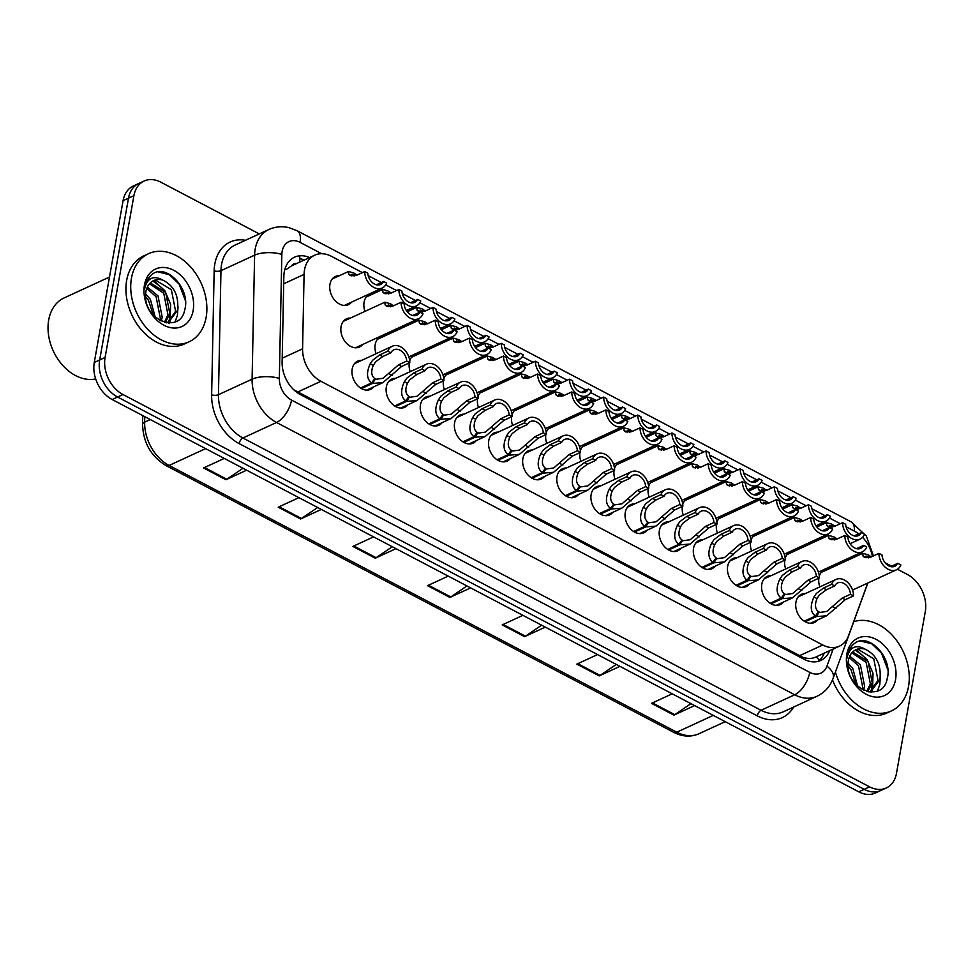 <?xml version="1.0" encoding="UTF-8"?>
<svg xmlns="http://www.w3.org/2000/svg" width="974" height="974" viewBox="0 0 974 974"><rect width="100%" height="100%" fill="white"/><g stroke="black" fill="none" stroke-linecap="round" stroke-linejoin="round"><path stroke-width="1.46" d="M612.756 512.361A15.523 11.347 -114.8 0 1 609.578 514.893A15.523 11.347 -114.8 0 1 596.161 510.729A15.523 11.347 -114.8 0 1 591.133 494.524A15.523 11.347 -114.8 0 1 596.575 486.708A15.523 11.347 -114.8 0 1 600.568 485.941M681.021 548.24A15.523 11.347 -114.8 0 1 677.843 550.773A15.523 11.347 -114.8 0 1 664.438 546.597A15.523 11.347 -114.8 0 1 659.398 530.404A15.523 11.347 -114.8 0 1 664.852 522.588A15.523 11.347 -114.8 0 1 668.846 521.808M715.159 566.174A15.523 11.347 -114.8 0 1 711.982 568.706A15.523 11.347 -114.8 0 1 698.565 564.53A15.523 11.347 -114.8 0 1 693.537 548.338A15.523 11.347 -114.8 0 1 698.979 540.521A15.523 11.347 -114.8 0 1 702.972 539.742M749.298 584.108A15.523 11.347 -114.8 0 1 746.108 586.64A15.523 11.347 -114.8 0 1 732.704 582.464A15.523 11.347 -114.8 0 1 727.675 566.271A15.523 11.347 -114.8 0 1 733.118 558.455A15.523 11.347 -114.8 0 1 737.111 557.688M783.425 602.042A15.523 11.347 -114.8 0 1 780.247 604.574A15.523 11.347 -114.8 0 1 766.83 600.41A15.523 11.347 -114.8 0 1 761.802 584.205A15.523 11.347 -114.8 0 1 767.256 576.389A15.523 11.347 -114.8 0 1 771.238 575.622M646.894 530.294A15.523 11.347 -114.8 0 1 643.704 532.839A15.523 11.347 -114.8 0 1 630.3 528.663A15.523 11.347 -114.8 0 1 625.271 512.458A15.523 11.347 -114.8 0 1 630.714 504.654A15.523 11.347 -114.8 0 1 634.707 503.875M578.617 494.427A15.523 11.347 -114.8 0 1 575.439 496.959A15.523 11.347 -114.8 0 1 562.035 492.783A15.523 11.347 -114.8 0 1 556.994 476.59A15.523 11.347 -114.8 0 1 562.448 468.774A15.523 11.347 -114.8 0 1 566.442 468.007M544.49 476.493A15.523 11.347 -114.8 0 1 541.313 479.025A15.523 11.347 -114.8 0 1 527.896 474.849A15.523 11.347 -114.8 0 1 522.868 458.657A15.523 11.347 -114.8 0 1 528.31 450.84A15.523 11.347 -114.8 0 1 532.303 450.061M510.352 458.559A15.523 11.347 -114.8 0 1 507.174 461.092A15.523 11.347 -114.8 0 1 493.757 456.916A15.523 11.347 -114.8 0 1 488.729 440.723A15.523 11.347 -114.8 0 1 494.171 432.906A15.523 11.347 -114.8 0 1 498.164 432.127M476.213 440.613A15.523 11.347 -114.8 0 1 473.035 443.158A15.523 11.347 -114.8 0 1 459.631 438.982A15.523 11.347 -114.8 0 1 454.59 422.777A15.523 11.347 -114.8 0 1 460.045 414.961A15.523 11.347 -114.8 0 1 464.038 414.193M442.086 422.679A15.523 11.347 -114.8 0 1 438.909 425.212A15.523 11.347 -114.8 0 1 425.492 421.048A15.523 11.347 -114.8 0 1 420.464 404.843A15.523 11.347 -114.8 0 1 425.906 397.027A15.523 11.347 -114.8 0 1 429.899 396.26M407.948 404.746A15.523 11.347 -114.8 0 1 404.77 407.278A15.523 11.347 -114.8 0 1 391.353 403.102A15.523 11.347 -114.8 0 1 386.325 386.909A15.523 11.347 -114.8 0 1 391.767 379.093A15.523 11.347 -114.8 0 1 395.761 378.326M373.821 386.812A15.523 11.347 -114.8 0 1 370.631 389.344A15.523 11.347 -114.8 0 1 357.227 385.168A15.523 11.347 -114.8 0 1 352.186 368.976A15.523 11.347 -114.8 0 1 357.641 361.159A15.523 11.347 -114.8 0 1 361.634 360.38M817.563 619.975A15.523 11.347 -114.8 0 1 814.386 622.52A15.523 11.347 -114.8 0 1 800.969 618.344A15.523 11.347 -114.8 0 1 795.941 602.151A15.523 11.347 -114.8 0 1 801.383 594.335A15.523 11.347 -114.8 0 1 805.376 593.556M580.894 461.335A15.523 11.347 -114.8 0 1 579.944 452.618M683.285 515.149A15.523 11.347 -114.8 0 1 682.348 506.419M717.424 533.082A15.523 11.347 -114.8 0 1 716.474 524.353M751.563 551.016A15.523 11.347 -114.8 0 1 750.613 542.299M649.159 497.215A15.523 11.347 -114.8 0 1 648.209 488.485M615.02 479.269A15.523 11.347 -114.8 0 1 614.07 470.552M785.689 568.962A15.523 11.347 -114.8 0 1 784.752 560.233M546.755 443.401A15.523 11.347 -114.8 0 1 545.805 434.672M512.616 425.468A15.523 11.347 -114.8 0 1 511.667 416.738M478.49 407.534A15.523 11.347 -114.8 0 1 477.54 398.804M444.351 389.588A15.523 11.347 -114.8 0 1 443.401 380.871M410.212 371.654A15.523 11.347 -114.8 0 1 409.263 362.937M376.086 353.72A15.523 11.347 -114.8 0 1 375.197 344.565A15.523 11.347 -114.8 0 1 380.651 336.748A15.523 11.347 -114.8 0 1 384.645 335.981M362.693 344.467A15.523 11.347 -114.8 0 1 359.516 347A15.523 11.347 -114.8 0 1 346.099 342.836A15.523 11.347 -114.8 0 1 341.07 326.631A15.523 11.347 -114.8 0 1 346.513 318.815A15.523 11.347 -114.8 0 1 350.506 318.048M819.828 586.896A15.523 11.347 -114.8 0 1 818.878 578.166M569.766 419.003A15.523 11.347 -114.8 0 1 569.327 417.566M603.904 436.936A15.523 11.347 -114.8 0 1 603.454 435.512M672.17 472.804A15.523 11.347 -114.8 0 1 671.731 471.379M706.308 490.75A15.523 11.347 -114.8 0 1 705.858 489.313M740.435 508.684A15.523 11.347 -114.8 0 1 739.996 507.247M774.574 526.617A15.523 11.347 -114.8 0 1 774.123 525.193M638.031 454.87A15.523 11.347 -114.8 0 1 637.593 453.446M535.627 401.057A15.523 11.347 -114.8 0 1 535.189 399.632M501.5 383.123A15.523 11.347 -114.8 0 1 501.05 381.698M467.362 365.189A15.523 11.347 -114.8 0 1 466.923 363.765M433.223 347.255A15.523 11.347 -114.8 0 1 432.785 345.819M399.097 329.322A15.523 11.347 -114.8 0 1 398.646 327.885M364.958 311.376A15.523 11.347 -114.8 0 1 364.081 302.232A15.523 11.347 -114.8 0 1 369.523 294.416A15.523 11.347 -114.8 0 1 373.517 293.637M351.565 302.135A15.523 11.347 -114.8 0 1 348.388 304.667A15.523 11.347 -114.8 0 1 334.983 300.491A15.523 11.347 -114.8 0 1 329.942 284.298A15.523 11.347 -114.8 0 1 335.397 276.482A15.523 11.347 -114.8 0 1 339.39 275.703M808.7 544.551A15.523 11.347 -114.8 0 1 808.262 543.127M296.607 263.54A9.703 7.098 65.2 0 0 291.482 265.902L286.405 269.396A29.098 10.982 1.2 0 0 284.944 269.08M293.831 389.831A29.098 14.367 -62.3 0 0 293.831 389.819L803.075 657.413C808.189 658.935 812.596 658.728 816.297 656.805M291.482 265.902L314.748 255.176A29.098 21.282 65.2 0 0 304.083 274.4L302.585 348.814A29.098 21.282 65.2 0 0 320.921 381.297L822.774 644.995A29.098 21.282 65.2 0 0 839.466 646.139A29.098 21.282 65.2 0 0 848.549 635.693L867.724 583.061M872.424 556.373A29.098 21.282 65.2 0 0 862.587 537.307M858.727 533.837A29.098 21.282 65.2 0 0 854.77 531.317L846.065 526.739M362.425 272.61L331.428 256.32A29.098 21.282 65.2 0 0 314.748 255.176M840.306 523.72L829.495 518.034M825.039 515.696L811.926 508.805M806.18 505.786L795.356 500.1M790.912 497.763L777.788 490.872M772.041 487.84L761.218 482.167M756.774 479.829L743.661 472.938M737.902 469.906L727.091 464.221M722.635 461.883L709.522 454.992M703.776 451.973L692.952 446.287M688.508 443.949L675.396 437.058M669.637 434.039L658.814 428.353M654.37 426.015L641.257 419.124M635.498 416.105L624.687 410.419M620.243 408.082L607.119 401.191M601.372 398.159L590.548 392.473M586.105 390.148L572.992 383.245M567.233 380.225L556.422 374.54M551.966 372.202L538.853 365.311M533.095 362.291L522.283 356.606M517.839 354.268L504.715 347.377M498.968 344.358L488.144 338.672M483.701 336.334L470.588 329.443M464.829 326.424L454.018 320.738M449.562 318.401L436.449 311.51M430.691 308.478L419.879 302.792M415.435 300.455L402.311 293.564M396.564 290.544L385.741 284.858M381.297 282.521L368.184 275.63M580.37 450.645A15.523 11.347 -114.8 0 1 585.459 444.375A15.523 11.347 -114.8 0 1 589.453 443.596M614.509 468.579A15.523 11.347 -114.8 0 1 619.586 462.309A15.523 11.347 -114.8 0 1 623.579 461.53M682.774 504.447A15.523 11.347 -114.8 0 1 687.863 498.177A15.523 11.347 -114.8 0 1 691.857 497.41M716.913 522.381A15.523 11.347 -114.8 0 1 721.99 516.123A15.523 11.347 -114.8 0 1 725.983 515.343M751.051 540.327A15.523 11.347 -114.8 0 1 756.128 534.056A15.523 11.347 -114.8 0 1 760.122 533.277M785.178 558.26A15.523 11.347 -114.8 0 1 790.267 551.99A15.523 11.347 -114.8 0 1 794.26 551.223M648.647 486.513A15.523 11.347 -114.8 0 1 653.724 480.243A15.523 11.347 -114.8 0 1 657.718 479.476M546.244 432.7A15.523 11.347 -114.8 0 1 551.321 426.442A15.523 11.347 -114.8 0 1 555.314 425.662M512.105 414.766A15.523 11.347 -114.8 0 1 517.182 408.496A15.523 11.347 -114.8 0 1 521.175 407.729M477.978 396.832A15.523 11.347 -114.8 0 1 483.055 390.562A15.523 11.347 -114.8 0 1 487.049 389.795M443.84 378.898A15.523 11.347 -114.8 0 1 448.917 372.628A15.523 11.347 -114.8 0 1 452.91 371.849M409.701 360.952A15.523 11.347 -114.8 0 1 414.778 354.694A15.523 11.347 -114.8 0 1 418.771 353.915M819.317 576.194A15.523 11.347 -114.8 0 1 824.394 569.924A15.523 11.347 -114.8 0 1 828.387 569.157M897.456 569.254L907.403 574.477A29.098 21.282 -114.8 0 1 925.3 611.526L896.482 773.332A29.098 21.282 -114.8 0 1 886.267 787.99A29.098 21.282 -114.8 0 1 869.575 786.846L122.98 394.531A29.098 21.282 -114.8 0 1 105.082 357.482L133.913 195.689L128.495 198.172A29.098 21.282 -114.8 0 1 138.71 183.526A29.098 21.282 -114.8 0 0 128.495 198.172L99.677 359.978L128.495 198.172L123.089 200.668A29.098 21.282 -114.8 0 1 133.304 186.01L144.115 181.03A29.098 21.282 -114.8 0 1 160.807 182.175L259.291 233.918M122.98 394.531L117.574 397.027A29.098 21.282 -114.8 0 1 99.677 359.978A29.098 21.282 -114.8 0 0 117.574 397.027L864.169 789.33L117.574 397.027L112.168 399.523A29.098 21.282 -114.8 0 1 94.271 362.474L123.089 200.668M886.267 787.99L880.861 790.474A29.098 21.282 -114.8 0 1 864.169 789.33A29.098 21.282 -114.8 0 0 880.861 790.474L875.456 792.97A29.098 21.282 -114.8 0 1 858.764 791.825L112.168 399.523M321.323 509.414L300.613 518.972L278.211 507.198L298.921 497.653M246.653 470.186L225.944 479.744L203.554 467.97L224.263 458.425M545.294 627.11L524.584 636.667L502.194 624.894L522.904 615.349M619.951 666.338L599.254 675.895L576.851 664.122L597.561 654.577M694.62 705.578L673.911 715.123L651.509 703.35L672.218 693.805M395.98 548.654L375.27 558.199L352.868 546.426L373.578 536.881M470.637 587.882L449.927 597.427L427.525 585.666L448.235 576.109M466.972 585.958L450.779 596.94A7.755 3.835 117.7 0 1 449.927 597.427M392.315 546.731L376.122 557.712A7.755 3.835 117.7 0 1 375.27 558.199M690.956 703.654L674.763 714.636A7.755 3.835 117.7 0 1 673.911 715.123M616.286 664.414L600.106 675.408A7.755 3.835 117.7 0 1 599.254 675.895M541.629 625.186L525.436 636.18A7.755 3.835 117.7 0 1 524.584 636.667M242.989 468.263L226.796 479.257A7.755 3.835 117.7 0 1 225.944 479.744M317.658 507.491L301.465 518.485A7.755 3.835 117.7 0 1 300.613 518.972M885.025 562.716L891.575 566.162M133.913 195.689A29.098 21.282 -114.8 0 1 144.115 181.03M309.574 257.562A29.098 21.282 65.2 0 0 294.501 257.197A29.098 21.282 65.2 0 0 283.848 276.421L282.119 362.145A29.098 21.282 65.2 0 0 300.455 394.628L804.134 659.288A29.098 21.282 65.2 0 0 820.826 660.433A29.098 21.282 65.2 0 0 829.653 650.669M299.822 258.646A29.098 21.282 -114.8 0 1 304.168 260.058M824.248 653.152A29.098 21.282 -114.8 0 1 818.002 661.419M854.271 535.895L861.454 532.583L864.535 534.19A14.549 10.641 65.2 0 1 860.103 539.109A14.549 10.641 65.2 0 1 848.512 536.187A14.549 10.641 65.2 0 1 842.595 522.661L834.353 526.471L828.107 526.666M835.229 526.057L832.32 524.779M833.671 526.41L829.738 525.339L829.775 527.044L826.707 525.436L826.366 522.612L831.747 524.085L833.671 526.41L831.979 527.202M861.454 532.583A10.665 7.804 -114.8 0 1 858.484 535.578A10.665 7.804 -114.8 0 1 845.663 524.28L842.595 522.661M832.721 524.596L834.194 526.532M828.229 526.727L826.707 525.436M890.613 566.6L897.809 563.289L900.889 564.896A14.549 10.641 65.2 0 1 896.457 569.814A14.549 10.641 65.2 0 1 884.867 566.892A14.549 10.641 65.2 0 1 878.938 553.366L870.707 557.177L864.449 557.372M871.572 556.763L868.674 555.484M870.026 557.116L866.081 556.044L866.13 557.749L863.061 556.142L862.721 553.317L868.102 554.79L870.026 557.116L868.333 557.907M897.809 563.289A10.665 7.804 -114.8 0 1 894.838 566.284A10.665 7.804 -114.8 0 1 882.018 554.985L878.938 553.366M869.076 555.302L870.549 557.238M864.583 557.432L863.061 556.142M804.281 621.193L815.36 616.079C810.429 612.22 809.966 605.84 813.972 596.965L816.346 593.47L823.371 588.126L831.601 584.327A14.549 10.641 65.2 0 1 836.033 579.42A14.549 10.641 65.2 0 1 847.624 582.33A14.549 10.641 65.2 0 1 853.553 595.857L845.31 599.655L826.67 615.787L816.334 616.603L805.181 621.741M817.746 612.731L826.78 611.453L842.23 598.048L850.472 594.237A10.665 7.804 -114.8 0 0 837.652 582.939A10.665 7.804 -114.8 0 0 834.681 585.946L826.439 589.745L819.329 595.041L817.028 598.572C814.568 604.696 815.055 609.067 818.489 611.684L815.36 616.079M819.207 612.062L816.334 616.603M853.553 595.857L850.472 594.237M834.681 585.946L831.601 584.327M853.772 621.668A48.493 35.466 -114.8 0 1 894.144 637.373A48.493 35.466 -114.8 0 1 908.523 686.451A48.493 35.466 -114.8 0 1 891.502 710.874A48.493 35.466 -114.8 0 1 835.424 672.036M869.125 691.93L871.219 690.968L879.912 679.475C881.47 664.986 876.539 654.881 865.131 649.159A21.927 16.034 -114.8 0 0 856.012 649.695A21.927 16.034 -114.8 0 0 848.317 660.737A21.927 16.034 -114.8 0 0 847.977 665.096C847.404 690.262 882.882 703.106 887.131 678.902C893.292 658.241 869.332 632.869 855.355 642.84C851.118 645.713 848.439 650.145 847.307 656.135L847.015 658.229L847.368 656.379C850.375 646.76 856.292 644.35 865.131 649.159M870.245 691.37L878 680.351L873.775 658.826L858.167 649.378L855.367 650.011M868.674 691.857L871.219 690.968M866.775 691.394L870.366 683.87L866.142 662.344L851.86 652.86M867.664 691.637L872.278 682.981L868.053 661.468L852.664 651.996M862.173 689.397L862.745 687.388L858.508 665.863L849.17 657.547M863.463 690.091L864.644 686.5L860.419 664.986L849.742 656.159M855.696 684.101L850.886 669.381L847.989 665.741M857.583 686.025L852.786 668.505L848.025 663.099M895.544 679.621A31.631 23.133 -114.8 0 1 866.3 694.316A31.631 23.133 -114.8 0 1 846.856 654.041A31.631 23.133 -114.8 0 1 876.089 639.358A31.631 23.133 -114.8 0 1 895.544 679.621M891.502 710.874L886.705 713.09A48.493 35.466 -114.8 0 1 832.502 679.925M871.718 692.137L872.375 690.371M872.57 689.75L873.021 673.399L867.213 659.775L856.243 649.719M852.445 648.209L850.497 647.783M870.951 692.112L871.401 690.883M871.499 690.59L872.814 679.426M861.832 654.93L855.196 650.108M851.751 648.733L850.156 648.331M877.464 691.004L879.79 684.588L880.447 675.907M887.825 669.771L881.519 653.177L871.742 643.777L860.687 641.038M95.683 378.91A43.647 31.923 -114.8 0 1 60.644 362.937A43.647 31.923 -114.8 0 1 48.7 319.983A43.647 31.923 -114.8 0 1 64.016 297.995L109.49 277.03M131.466 278.138A48.493 35.466 -114.8 0 1 148.486 253.703A48.493 35.466 -114.8 0 1 190.405 266.754A48.493 35.466 -114.8 0 1 206.135 317.366A48.493 35.466 -114.8 0 1 189.102 341.789A48.493 35.466 -114.8 0 1 147.196 328.749A48.493 35.466 -114.8 0 1 131.466 278.138M189.102 341.789L184.305 344.005A48.493 35.466 -114.8 0 1 142.387 330.965A48.493 35.466 -114.8 0 1 126.669 280.354A48.493 35.466 -114.8 0 1 143.689 255.918L148.486 253.703M166.724 322.844L168.819 321.883L177.512 310.389C179.07 295.901 174.139 285.796 162.731 280.074A21.927 16.034 -114.8 0 0 153.612 280.609A21.927 16.034 -114.8 0 0 145.917 291.652A21.927 16.034 -114.8 0 0 145.576 296.011C145.004 321.177 180.482 334.021 184.731 309.817C190.892 289.156 166.931 263.784 152.955 273.755C148.718 276.628 146.039 281.06 144.907 287.05L144.627 289.144L144.968 287.293C147.975 277.675 153.892 275.265 162.731 280.074M167.845 322.284L175.6 311.266L171.375 289.741L155.767 280.293L152.967 280.926M166.274 322.771L168.819 321.883M164.375 322.321L167.966 314.785L163.742 293.259L149.46 283.775M165.263 322.552L169.878 313.908L165.653 292.383L150.264 282.91M159.773 320.324L160.345 318.303L156.108 296.778L146.77 288.462M161.063 321.006L162.244 317.427L158.019 295.901L147.342 287.074M153.295 315.028L148.486 300.296L145.601 296.668M155.183 316.94L150.386 299.42L145.625 294.014M193.144 310.536A31.631 23.133 -114.8 0 1 163.9 325.231A31.631 23.133 -114.8 0 1 144.456 284.956A31.631 23.133 -114.8 0 1 173.689 270.273A31.631 23.133 -114.8 0 1 193.144 310.536M169.318 323.051L169.975 321.286M170.17 320.665L170.62 304.314L164.813 290.69L153.855 280.634M150.045 279.124L148.097 278.698M168.551 323.039L169.001 321.797M169.099 321.505L170.413 310.341M159.432 285.845L152.796 281.023M149.351 279.648L147.756 279.246M175.064 321.919L177.39 315.503L178.047 306.822M185.425 300.686L179.119 284.104L169.342 274.692L158.287 271.953M820.132 517.961L827.328 514.649L830.396 516.257A14.549 10.641 65.2 0 1 825.976 521.163A14.549 10.641 65.2 0 1 814.386 518.253A14.549 10.641 65.2 0 1 808.457 504.727L800.214 508.525L793.968 508.732M801.091 508.124L798.193 506.845M799.544 508.477L795.6 507.405L795.636 509.11L792.58 507.503L792.239 504.678L797.609 506.151L799.544 508.477L797.84 509.268M827.328 514.649A10.665 7.804 -114.8 0 1 824.345 517.644A10.665 7.804 -114.8 0 1 811.525 506.346L808.457 504.727M798.583 506.663L800.068 508.598M794.102 508.793L792.58 507.503M785.994 500.027L793.189 496.703L796.257 498.323A14.549 10.641 65.2 0 1 791.838 503.229A14.549 10.641 65.2 0 1 780.247 500.319A14.549 10.641 65.2 0 1 774.318 486.793L766.088 490.592L759.83 490.786M766.952 490.19L764.054 488.911M765.406 490.543L761.461 489.459L761.498 491.164L758.442 489.557L758.101 486.744L763.482 488.218L765.406 490.543L763.701 491.322M793.189 496.703A10.665 7.804 -114.8 0 1 790.206 499.711A10.665 7.804 -114.8 0 1 777.398 488.412L774.318 486.793M764.456 488.729L765.929 490.665M759.964 490.859L758.442 489.557M751.867 482.093L759.05 478.77L762.131 480.389A14.549 10.641 65.2 0 1 757.699 485.296A14.549 10.641 65.2 0 1 746.108 482.386A14.549 10.641 65.2 0 1 740.191 468.859L731.949 472.658L725.703 472.853M732.825 472.256L729.916 470.978M731.279 472.609L727.334 471.526L727.371 473.23L724.303 471.623L723.962 468.811L729.343 470.272L731.279 472.609L729.575 473.388M759.05 478.77A10.665 7.804 -114.8 0 1 756.08 481.765A10.665 7.804 -114.8 0 1 743.259 470.466L740.191 468.859M730.317 470.795L731.791 472.731M725.825 472.926L724.303 471.623M717.728 464.148L724.924 460.836L727.992 462.455A14.549 10.641 65.2 0 1 723.572 467.362A14.549 10.641 65.2 0 1 711.982 464.452A14.549 10.641 65.2 0 1 706.053 450.925L697.81 454.724L691.564 454.919M698.687 454.322L695.789 453.032M697.141 454.675L693.196 453.592L693.232 455.296L690.176 453.689L689.836 450.877L695.205 452.338L697.141 454.675L695.436 455.455M724.924 460.836A10.665 7.804 -114.8 0 1 721.941 463.831A10.665 7.804 -114.8 0 1 709.121 452.533L706.053 450.925M696.179 452.849L697.664 454.785M691.698 454.98L690.176 453.689M770.142 603.259L781.221 598.146C776.29 594.274 775.828 587.906 779.833 579.031L782.207 575.537L789.232 570.192L797.475 566.393A14.549 10.641 65.2 0 1 801.894 561.487A14.549 10.641 65.2 0 1 813.485 564.396A14.549 10.641 65.2 0 1 819.414 577.923L811.172 581.721L792.532 597.841L782.195 598.657L771.043 603.807M783.607 594.797L792.641 593.519L808.103 580.102L816.346 576.304A10.665 7.804 -114.8 0 0 803.526 565.005A10.665 7.804 -114.8 0 0 800.543 568.012L792.3 571.811L785.19 577.107L782.889 580.638C780.43 586.762 780.917 591.133 784.35 593.738L781.221 598.146M785.068 594.116L782.195 598.657M819.414 577.923L816.346 576.304M800.543 568.012L797.475 566.393M736.003 585.325L747.095 580.212C742.151 576.34 741.689 569.973 745.694 561.097L748.069 557.603L755.094 552.258L763.336 548.459A14.549 10.641 65.2 0 1 767.768 543.553A14.549 10.641 65.2 0 1 779.358 546.463A14.549 10.641 65.2 0 1 785.275 559.989L777.045 563.788L758.393 579.907L748.069 580.723L736.916 585.873M749.469 576.864L758.515 575.585L773.965 562.168L782.207 558.37A10.665 7.804 -114.8 0 0 769.387 547.071A10.665 7.804 -114.8 0 0 766.404 550.067L758.174 553.865L751.064 559.173L748.763 562.704C746.303 568.828 746.79 573.199 750.224 575.804L747.095 580.212M750.942 576.182L748.069 580.723M785.275 559.989L782.207 558.37M766.404 550.067L763.336 548.459M701.877 567.392L712.956 562.278C708.025 558.406 707.562 552.039 711.568 543.163L713.942 539.669L720.967 534.324L729.197 530.526A14.549 10.641 65.2 0 1 733.629 525.607A14.549 10.641 65.2 0 1 745.22 528.517A14.549 10.641 65.2 0 1 751.149 542.043L742.906 545.854L724.266 561.974L713.93 562.789L702.778 567.939M715.342 558.918L724.376 557.652L739.838 544.235L748.069 540.436A10.665 7.804 -114.8 0 0 735.248 529.138A10.665 7.804 -114.8 0 0 732.278 532.133L724.035 535.931L716.925 541.227L714.624 544.77C712.164 550.894 712.651 555.253 716.085 557.871L712.956 562.278M716.803 558.248L713.93 562.789M751.149 542.043L748.069 540.436M732.278 532.133L729.197 530.526M667.738 549.446L678.817 544.344C673.886 540.473 673.424 534.093 677.429 525.217L679.803 521.723L686.828 516.378L695.071 512.58A14.549 10.641 65.2 0 1 699.49 507.673A14.549 10.641 65.2 0 1 711.081 510.583A14.549 10.641 65.2 0 1 717.01 524.109L708.768 527.908L690.128 544.04L679.791 544.856L668.639 549.993M681.203 540.984L690.237 539.718L705.7 526.301L713.942 522.502A10.665 7.804 -114.8 0 0 701.122 511.204A10.665 7.804 -114.8 0 0 698.139 514.199L689.896 517.998L682.786 523.294L680.497 526.837C678.038 532.961 678.513 537.319 681.946 539.937L678.817 544.344M682.664 540.314L679.791 544.856M717.01 524.109L713.942 522.502M698.139 514.199L695.071 512.58M856.487 548.666L863.682 545.355L866.75 546.962A14.549 10.641 65.2 0 1 862.319 551.868A14.549 10.641 65.2 0 1 850.728 548.959A14.549 10.641 65.2 0 1 844.811 535.432L836.569 539.231L830.323 539.438M837.445 538.829L834.548 537.551M835.899 539.182L831.954 538.111L831.991 539.815L828.923 538.208L828.582 535.383L833.963 536.857L835.899 539.182L834.194 539.973M863.682 545.355A10.665 7.804 -114.8 0 1 860.699 548.35A10.665 7.804 -114.8 0 1 847.879 537.051L844.811 535.432M834.937 537.368L836.41 539.304M830.445 539.499L828.923 538.208M822.348 530.733L829.544 527.409L832.612 529.028A14.549 10.641 65.2 0 1 828.192 533.935A14.549 10.641 65.2 0 1 816.602 531.025A14.549 10.641 65.2 0 1 810.672 517.498L802.43 521.297L796.184 521.492M803.306 520.895L800.409 519.617M801.76 521.248L797.816 520.165L797.852 521.869L794.796 520.262L794.455 517.45L799.824 518.923L801.76 521.248L800.056 522.027M829.544 527.409A10.665 7.804 -114.8 0 1 826.561 530.416A10.665 7.804 -114.8 0 1 813.74 519.118L810.672 517.498M800.811 519.434L802.284 521.37M796.318 521.565L794.796 520.262M788.222 512.799L795.405 509.475L798.485 511.094A14.549 10.641 65.2 0 1 794.054 516.001A14.549 10.641 65.2 0 1 782.463 513.091A14.549 10.641 65.2 0 1 776.534 499.565L768.303 503.363L762.045 503.558M769.168 502.961L766.27 501.683M767.622 503.315L763.689 502.231L763.726 503.935L760.657 502.328L760.317 499.516L765.698 500.977L767.622 503.315L765.929 504.094M795.405 509.475A10.665 7.804 -114.8 0 1 792.434 512.47A10.665 7.804 -114.8 0 1 779.614 501.172L776.534 499.565M766.672 501.5L768.145 503.436M762.179 503.631L760.657 502.328M754.083 494.853L761.278 491.541L764.346 493.161A14.549 10.641 65.2 0 1 759.915 498.067A14.549 10.641 65.2 0 1 748.324 495.157A14.549 10.641 65.2 0 1 742.407 481.631L734.165 485.429L727.919 485.624M735.041 485.028L732.144 483.737M733.495 485.381L729.55 484.297L729.587 486.002L726.519 484.395L726.178 481.582L731.559 483.043L733.495 485.381L731.791 486.16M761.278 491.541A10.665 7.804 -114.8 0 1 758.296 494.536A10.665 7.804 -114.8 0 1 745.475 483.238L742.407 481.631M732.533 483.554L734.019 485.49M728.053 485.685L726.519 484.395M683.59 446.214L690.785 442.902L693.853 444.509A14.549 10.641 65.2 0 1 689.434 449.416A14.549 10.641 65.2 0 1 677.843 446.506A14.549 10.641 65.2 0 1 671.914 432.98L663.684 436.778L657.426 436.985M664.548 436.376L661.65 435.098M663.002 436.729L659.057 435.658L659.094 437.363L656.038 435.755L655.697 432.931L661.078 434.404L663.002 436.729L661.297 437.521M690.785 442.902A10.665 7.804 -114.8 0 1 687.814 445.897A10.665 7.804 -114.8 0 1 674.994 434.599L671.914 432.98M662.052 434.915L663.525 436.851M657.56 437.046L656.038 435.755M649.463 428.28L656.646 424.968L659.727 426.575A14.549 10.641 65.2 0 1 655.295 431.482A14.549 10.641 65.2 0 1 643.704 428.572A14.549 10.641 65.2 0 1 637.787 415.046L629.545 418.844L623.299 419.051M630.421 418.443L627.512 417.164M628.875 418.796L624.931 417.724L624.967 419.429L621.899 417.809L621.558 414.997L626.939 416.47L628.875 418.796L627.171 419.587M656.646 424.968A10.665 7.804 -114.8 0 1 653.676 427.963A10.665 7.804 -114.8 0 1 640.855 416.665L637.787 415.046M627.913 416.982L629.387 418.917M623.421 419.112L621.899 417.809M615.324 410.346L622.52 407.022L625.588 408.642A14.549 10.641 65.2 0 1 621.168 413.548A14.549 10.641 65.2 0 1 609.578 410.638A14.549 10.641 65.2 0 1 603.649 397.112L595.406 400.911L589.16 401.105M596.283 400.509L593.385 399.23M594.737 400.862L590.792 399.778L590.828 401.483L587.772 399.876L587.432 397.063L592.801 398.536L594.737 400.862L593.032 401.641M622.52 407.022A10.665 7.804 -114.8 0 1 619.537 410.03A10.665 7.804 -114.8 0 1 606.717 398.731L603.649 397.112M593.787 399.048L595.26 400.984M589.294 401.178L587.772 399.876M581.186 392.412L588.381 389.089L591.462 390.708A14.549 10.641 65.2 0 1 587.03 395.614A14.549 10.641 65.2 0 1 575.439 392.705A14.549 10.641 65.2 0 1 569.51 379.178L561.28 382.977L555.022 383.172M562.144 382.575L559.246 381.297M560.598 382.928L556.653 381.845L556.702 383.549L553.634 381.942L553.293 379.13L558.674 380.591L560.598 382.928L558.893 383.707M588.381 389.089A10.665 7.804 -114.8 0 1 585.411 392.084A10.665 7.804 -114.8 0 1 572.59 380.785L569.51 379.178M559.648 381.114L561.121 383.05M555.156 383.245L553.634 381.942M719.944 476.919L727.14 473.608L730.208 475.215A14.549 10.641 65.2 0 1 725.788 480.121A14.549 10.641 65.2 0 1 714.198 477.211A14.549 10.641 65.2 0 1 708.268 463.685L700.026 467.483L693.78 467.69M700.903 467.082L698.005 465.803M699.356 467.435L695.412 466.363L695.448 468.068L692.392 466.461L692.051 463.636L697.421 465.109L699.356 467.435L697.652 468.226M727.14 473.608A10.665 7.804 -114.8 0 1 724.157 476.603A10.665 7.804 -114.8 0 1 711.349 465.304L708.268 463.685M698.407 465.621L699.88 467.557M693.914 467.751L692.392 466.461M685.818 458.985L693.001 455.674L696.081 457.281A14.549 10.641 65.2 0 1 691.65 462.187A14.549 10.641 65.2 0 1 680.059 459.278A14.549 10.641 65.2 0 1 674.142 445.751L665.899 449.55L659.654 449.757M666.764 449.148L663.866 447.87M665.218 449.501L661.285 448.43L661.322 450.134L658.254 448.515L657.913 445.702L663.294 447.176L665.218 449.501L663.525 450.292M693.001 455.674A10.665 7.804 -114.8 0 1 690.03 458.669A10.665 7.804 -114.8 0 1 677.21 447.37L674.142 445.751M664.268 447.687L665.741 449.623M659.775 449.818L658.254 448.515M651.679 441.052L658.874 437.728L661.943 439.347A14.549 10.641 65.2 0 1 657.523 444.254A14.549 10.641 65.2 0 1 645.932 441.344A14.549 10.641 65.2 0 1 640.003 427.817L631.761 431.616L625.515 431.811M632.637 431.214L629.74 429.936M631.091 431.567L627.146 430.484L627.183 432.188L624.127 430.581L623.786 427.769L629.155 429.242L631.091 431.567L629.387 432.346M658.874 437.728A10.665 7.804 -114.8 0 1 655.892 440.735A10.665 7.804 -114.8 0 1 643.071 429.437L640.003 427.817M630.129 429.753L631.615 431.689M625.649 431.884L624.127 430.581M617.54 423.118L624.736 419.794L627.804 421.413A14.549 10.641 65.2 0 1 623.384 426.32A14.549 10.641 65.2 0 1 611.794 423.41A14.549 10.641 65.2 0 1 605.865 409.884L597.622 413.682L591.376 413.877M598.499 413.28L595.601 412.002M596.952 413.633L593.008 412.55L593.044 414.254L589.988 412.647L589.647 409.835L595.029 411.296L596.952 413.633L595.248 414.413M624.736 419.794A10.665 7.804 -114.8 0 1 621.753 422.789A10.665 7.804 -114.8 0 1 608.945 411.491L605.865 409.884M596.003 411.819L597.476 413.755M591.51 413.95L589.988 412.647M633.599 531.512L644.691 526.398C639.76 522.539 639.285 516.159 643.29 507.284L645.677 503.789L652.69 498.445L660.932 494.646A14.549 10.641 65.2 0 1 665.364 489.739A14.549 10.641 65.2 0 1 676.954 492.649A14.549 10.641 65.2 0 1 682.871 506.176L674.641 509.974L655.989 526.106L645.665 526.922L634.512 532.06M647.065 523.05L656.111 521.772L671.561 508.355L679.803 504.556A10.665 7.804 -114.8 0 0 666.983 493.258A10.665 7.804 -114.8 0 0 664.012 496.265L655.77 500.064L648.66 505.36L646.359 508.891C643.899 515.015 644.386 519.386 647.82 522.003L644.691 526.398M648.538 522.368L645.665 526.922M682.871 506.176L679.803 504.556M664.012 496.265L660.932 494.646M599.473 513.578L610.552 508.465C605.621 504.593 605.158 498.225 609.164 489.35L611.538 485.856L618.563 480.511L626.806 476.712A14.549 10.641 65.2 0 1 631.225 471.806A14.549 10.641 65.2 0 1 642.816 474.715A14.549 10.641 65.2 0 1 648.745 488.242L640.502 492.04L621.862 508.16L611.526 508.976L600.374 514.126M612.938 505.116L621.972 503.838L637.434 490.421L645.665 486.623A10.665 7.804 -114.8 0 0 632.844 475.324A10.665 7.804 -114.8 0 0 629.874 478.319L621.631 482.13L614.521 487.426L612.22 490.957C609.761 497.081 610.248 501.452 613.681 504.057L610.552 508.465M614.399 504.435L611.526 508.976M648.745 488.242L645.665 486.623M629.874 478.319L626.806 476.712M565.334 495.644L576.413 490.531C571.482 486.659 571.02 480.292 575.025 471.416L577.399 467.922L584.424 462.577L592.667 458.778A14.549 10.641 65.2 0 1 597.086 453.872A14.549 10.641 65.2 0 1 608.677 456.782A14.549 10.641 65.2 0 1 614.606 470.308L606.364 474.107L587.724 490.226L577.399 491.042L566.235 496.192M578.799 487.17L587.846 485.904L603.296 472.487L611.538 468.689A10.665 7.804 -114.8 0 0 598.718 457.39A10.665 7.804 -114.8 0 0 595.735 460.385L587.492 464.184L580.394 469.492L578.093 473.023C575.634 479.147 576.121 483.518 579.542 486.123L576.413 490.531M580.261 486.501L577.399 491.042M614.606 470.308L611.538 468.689M595.735 460.385L592.667 458.778M547.059 374.466L554.255 371.155L557.323 372.774A14.549 10.641 65.2 0 1 552.891 377.681A14.549 10.641 65.2 0 1 541.301 374.771A14.549 10.641 65.2 0 1 535.383 361.244L527.141 365.043L520.895 365.238M528.018 364.641L525.108 363.351M526.471 364.982L522.527 363.911L522.563 365.615L519.495 364.008L519.154 361.184L524.536 362.657L526.471 364.982L524.767 365.774M554.255 371.155A10.665 7.804 -114.8 0 1 551.272 374.15A10.665 7.804 -114.8 0 1 538.452 362.852L535.383 361.244M525.51 363.168L526.983 365.104M521.017 365.299L519.495 364.008M512.921 356.533L520.116 353.221L523.184 354.828A14.549 10.641 65.2 0 1 518.765 359.735A14.549 10.641 65.2 0 1 507.174 356.825A14.549 10.641 65.2 0 1 501.245 343.298L493.002 347.097L486.757 347.304M493.879 346.695L490.981 345.417M492.333 347.048L488.388 345.977L488.424 347.681L485.369 346.074L485.028 343.25L490.397 344.723L492.333 347.048L490.628 347.84M520.116 353.221A10.665 7.804 -114.8 0 1 517.133 356.216A10.665 7.804 -114.8 0 1 504.313 344.918L501.245 343.298M491.383 345.234L492.856 347.17M486.89 347.365L485.369 346.074M478.782 338.599L485.977 335.287L489.058 336.894A14.549 10.641 65.2 0 1 484.626 341.801A14.549 10.641 65.2 0 1 473.035 338.891A14.549 10.641 65.2 0 1 467.106 325.365L458.876 329.163L452.618 329.37M459.74 328.762L456.843 327.483M458.194 329.115L454.249 328.043L454.298 329.748L451.23 328.128L450.889 325.316L456.27 326.789L458.194 329.115L456.502 329.894M485.977 335.287A10.665 7.804 -114.8 0 1 483.007 338.282A10.665 7.804 -114.8 0 1 470.186 326.984L467.106 325.365M457.244 327.301L458.717 329.236M452.752 329.431L451.23 328.128M444.655 320.665L451.851 317.341L454.919 318.961A14.549 10.641 65.2 0 1 450.487 323.867A14.549 10.641 65.2 0 1 438.897 320.957A14.549 10.641 65.2 0 1 432.98 307.431L424.737 311.23L418.491 311.424M425.614 310.828L422.716 309.549M424.067 311.181L420.123 310.097L420.159 311.802L417.091 310.195L416.75 307.382L422.132 308.855L424.067 311.181L422.363 311.96M451.851 317.341A10.665 7.804 -114.8 0 1 448.868 320.349A10.665 7.804 -114.8 0 1 436.048 309.05L432.98 307.431M423.106 309.367L424.579 311.303M418.613 311.497L417.091 310.195M410.517 302.719L417.712 299.408L420.78 301.027A14.549 10.641 65.2 0 1 416.361 305.933A14.549 10.641 65.2 0 1 404.77 303.024A14.549 10.641 65.2 0 1 398.841 289.497L390.598 293.296L384.353 293.491M391.475 292.894L388.577 291.616M389.929 293.247L385.984 292.163L386.021 293.868L382.965 292.261L382.624 289.448L387.993 290.909L389.929 293.247L388.224 294.026M417.712 299.408A10.665 7.804 -114.8 0 1 414.729 302.403A10.665 7.804 -114.8 0 1 401.909 291.104L398.841 289.497M388.979 291.421L390.452 293.357M384.487 293.564L382.965 292.261M376.39 284.785L383.573 281.474L386.654 283.081A14.549 10.641 65.2 0 1 382.222 288A14.549 10.641 65.2 0 1 370.631 285.09A14.549 10.641 65.2 0 1 364.702 271.563L356.472 275.362L350.214 275.557M357.336 274.96L354.439 273.67M355.79 275.301L351.858 274.23L351.894 275.934L348.826 274.327L348.485 271.502L353.866 272.976L355.79 275.301L354.098 276.092M383.573 281.474A10.665 7.804 -114.8 0 1 380.603 284.469A10.665 7.804 -114.8 0 1 367.782 273.17L364.702 271.563M354.84 273.487L356.314 275.423M350.348 275.618L348.826 274.327M583.414 405.172L590.597 401.86L593.677 403.479A14.549 10.641 65.2 0 1 589.246 408.386A14.549 10.641 65.2 0 1 577.655 405.476A14.549 10.641 65.2 0 1 571.738 391.95L563.496 395.748L557.25 395.943M564.372 395.347L561.462 394.056M562.814 395.688L558.881 394.616L558.918 396.321L555.85 394.714L555.509 391.889L560.89 393.362L562.814 395.688L561.121 396.479M590.597 401.86A10.665 7.804 -114.8 0 1 587.626 404.855A10.665 7.804 -114.8 0 1 574.806 393.557L571.738 391.95M561.864 393.873L563.337 395.809M557.372 396.004L555.85 394.714M549.275 387.238L556.471 383.926L559.539 385.534A14.549 10.641 65.2 0 1 555.119 390.44A14.549 10.641 65.2 0 1 543.529 387.53A14.549 10.641 65.2 0 1 537.599 374.004L529.357 377.802L523.111 378.009M530.233 377.401L527.336 376.122M528.687 377.754L524.743 376.682L524.779 378.387L521.723 376.78L521.382 373.955L526.751 375.428L528.687 377.754L526.983 378.545M556.471 383.926A10.665 7.804 -114.8 0 1 553.488 386.922A10.665 7.804 -114.8 0 1 540.667 375.623L537.599 374.004M527.725 375.94L529.211 377.875M523.245 378.07L521.723 376.78M515.136 369.304L522.332 365.993L525.4 367.6A14.549 10.641 65.2 0 1 520.98 372.506A14.549 10.641 65.2 0 1 509.39 369.596A14.549 10.641 65.2 0 1 503.461 356.07L495.23 359.869L488.972 360.076M496.095 359.467L493.197 358.188M494.548 359.82L490.604 358.749L490.64 360.453L487.584 358.834L487.243 356.021L492.625 357.495L494.548 359.82L492.844 360.599M522.332 365.993A10.665 7.804 -114.8 0 1 519.349 368.988A10.665 7.804 -114.8 0 1 506.541 357.689L503.461 356.07M493.599 358.006L495.072 359.942M489.106 360.137L487.584 358.834M481.01 351.371L488.193 348.047L491.273 349.666A14.549 10.641 65.2 0 1 486.842 354.573A14.549 10.641 65.2 0 1 475.251 351.663A14.549 10.641 65.2 0 1 469.334 338.136L461.092 341.935L454.846 342.13M461.968 341.533L459.058 340.255M460.422 341.886L456.477 340.803L456.514 342.507L453.446 340.9L453.105 338.088L458.486 339.561L460.422 341.886L458.717 342.665M488.193 348.047A10.665 7.804 -114.8 0 1 485.222 351.054A10.665 7.804 -114.8 0 1 472.402 339.756L469.334 338.136M459.46 340.072L460.933 342.008M454.968 342.203L453.446 340.9M446.871 333.425L454.067 330.113L457.135 331.732A14.549 10.641 65.2 0 1 452.715 336.639A14.549 10.641 65.2 0 1 441.125 333.729A14.549 10.641 65.2 0 1 435.195 320.202L426.953 324.001L420.707 324.196M427.829 323.599L424.932 322.321M426.283 323.952L422.339 322.869L422.375 324.573L419.319 322.966L418.978 320.154L424.347 321.615L426.283 323.952L424.579 324.732M454.067 330.113A10.665 7.804 -114.8 0 1 451.084 333.108A10.665 7.804 -114.8 0 1 438.263 321.81L435.195 320.202M425.334 322.126L426.807 324.062M420.841 324.269L419.319 322.966M412.733 315.491L419.928 312.179L422.996 313.786A14.549 10.641 65.2 0 1 418.577 318.705A14.549 10.641 65.2 0 1 406.986 315.795A14.549 10.641 65.2 0 1 401.057 302.269L392.826 306.067L386.568 306.262M393.691 305.666L390.793 304.375M392.145 306.006L388.2 304.935L388.236 306.64L385.18 305.032L384.84 302.208L390.221 303.681L392.145 306.006L390.44 306.798M419.928 312.179A10.665 7.804 -114.8 0 1 416.957 315.174A10.665 7.804 -114.8 0 1 404.137 303.876L401.057 302.269M391.195 304.192L392.668 306.128M386.702 306.323L385.18 305.032M531.195 477.71L542.287 472.597C537.356 468.725 536.893 462.358 540.887 453.482L543.273 449.988L550.286 444.643L558.528 440.832A14.549 10.641 65.2 0 1 562.96 435.926A14.549 10.641 65.2 0 1 574.55 438.836A14.549 10.641 65.2 0 1 580.467 452.362L572.237 456.161L553.585 472.293L543.261 473.108L532.108 478.246M544.661 469.237L553.707 467.97L569.157 454.554L577.399 450.755A10.665 7.804 -114.8 0 0 564.579 439.457A10.665 7.804 -114.8 0 0 561.608 442.452L553.366 446.25L546.256 451.546L543.955 455.089C541.495 461.213 541.982 465.572 545.416 468.19L542.287 472.597M546.134 468.567L543.261 473.108M580.467 452.362L577.399 450.755M561.608 442.452L558.528 440.832M497.069 459.765L508.148 454.663C503.217 450.792 502.754 444.412 506.76 435.536L509.134 432.042L516.159 426.697L524.402 422.899A14.549 10.641 65.2 0 1 528.821 417.992A14.549 10.641 65.2 0 1 540.412 420.902A14.549 10.641 65.2 0 1 546.341 434.428L538.098 438.227L519.459 454.359L509.122 455.175L497.97 460.312M510.534 451.303L519.568 450.037L535.03 436.62L543.261 432.821A10.665 7.804 -114.8 0 0 530.453 421.523A10.665 7.804 -114.8 0 0 527.47 424.518L519.227 428.317L512.117 433.613L509.816 437.156C507.357 443.28 507.844 447.638 511.277 450.256L508.148 454.663M511.995 450.633L509.122 455.175M546.341 434.428L543.261 432.821M527.47 424.518L524.402 422.899M462.93 441.831L474.009 436.717C469.078 432.858 468.616 426.478 472.621 417.603L474.995 414.108L482.02 408.763L490.263 404.965A14.549 10.641 65.2 0 1 494.682 400.058A14.549 10.641 65.2 0 1 506.273 402.968A14.549 10.641 65.2 0 1 512.202 416.495L503.96 420.293L485.32 436.425L474.995 437.241L463.831 442.379M476.396 433.369L485.442 432.091L500.892 418.674L509.134 414.875A10.665 7.804 -114.8 0 0 496.314 403.577A10.665 7.804 -114.8 0 0 493.331 406.584L485.101 410.383L477.991 415.679L475.689 419.21C473.23 425.334 473.717 429.704 477.138 432.31L474.009 436.717M477.857 432.687L474.995 437.241M512.202 416.495L509.134 414.875M493.331 406.584L490.263 404.965M428.803 423.897L439.883 418.783C434.952 414.912 434.489 408.544 438.483 399.669L440.869 396.174L447.894 390.83L456.124 387.031A14.549 10.641 65.2 0 1 460.556 382.125A14.549 10.641 65.2 0 1 472.147 385.034A14.549 10.641 65.2 0 1 478.064 398.561L469.833 402.359L451.181 418.479L440.857 419.295L429.704 424.445M442.257 415.435L451.303 414.157L466.753 400.74L474.995 396.942A10.665 7.804 -114.8 0 0 462.175 385.643A10.665 7.804 -114.8 0 0 459.204 388.638L450.962 392.437L443.852 397.745L441.551 401.276C439.091 407.4 439.578 411.771 443.012 414.376L439.883 418.783M443.73 414.754L440.857 419.295M478.064 398.561L474.995 396.942M459.204 388.638L456.124 387.031M394.665 405.963L405.744 400.85C400.813 396.978 400.351 390.611 404.356 381.735L406.73 378.241L413.755 372.896L421.998 369.097A14.549 10.641 65.2 0 1 426.417 364.191A14.549 10.641 65.2 0 1 438.008 367.101A14.549 10.641 65.2 0 1 443.937 380.627L435.695 384.426L417.055 400.545L406.718 401.361L395.566 406.511M408.13 397.489L417.164 396.223L432.626 382.806L440.857 379.008A10.665 7.804 -114.8 0 0 428.049 367.709A10.665 7.804 -114.8 0 0 425.066 370.704L416.823 374.503L409.713 379.811L407.412 383.342C404.953 389.466 405.44 393.837 408.873 396.442L405.744 400.85M409.591 396.82L406.718 401.361M443.937 380.627L440.857 379.008M425.066 370.704L421.998 369.097M360.526 388.017L371.605 382.916C366.674 379.044 366.212 372.665 370.217 363.801L372.592 360.295L379.617 354.95L387.859 351.151A14.549 10.641 65.2 0 1 392.279 346.245A14.549 10.641 65.2 0 1 403.869 349.155A14.549 10.641 65.2 0 1 409.798 362.681L401.556 366.48L382.916 382.612L372.592 383.427L361.427 388.565M373.992 379.556L383.038 378.289L398.488 364.873L406.73 361.074A10.665 7.804 -114.8 0 0 393.91 349.776A10.665 7.804 -114.8 0 0 390.927 352.771L382.697 356.569L375.587 361.865L373.286 365.408C370.826 371.532 371.313 375.891 374.747 378.509L371.605 382.916M375.453 378.886L372.592 383.427M409.798 362.681L406.73 361.074M390.927 352.771L387.859 351.151M802.807 658.594A29.098 14.367 -62.3 0 0 803.075 657.413M816.309 656.817A29.098 15.974 20 0 1 819.219 660.457M299.602 262.164A29.098 14.367 -62.3 0 0 299.675 255.821M799.301 655.819L822.774 644.995M297.447 392.12L320.921 381.297M282.192 358.213L302.585 348.814M283.702 283.799L304.083 274.4M713.26 715.379L676.76 732.204A9.703 4.785 117.7 0 1 673.752 732.363L166.091 465.609A9.703 4.785 -62.3 0 0 169.099 465.45L676.76 732.204A38.802 28.38 65.2 0 0 699.003 733.739C690.895 737.257 682.47 736.807 673.752 732.363M166.091 465.609C151.031 456.465 143.19 442.707 142.569 424.347A9.703 3.665 1.2 0 1 144.651 422.144A38.802 28.38 65.2 0 0 169.099 465.45L205.611 448.624M144.761 416.653L144.651 422.144L150.288 419.551M858.764 791.825L869.575 786.846M94.271 362.474L105.082 357.482M428.475 585.228L450.779 596.94M503.144 624.456L525.436 636.18M577.801 663.684L600.106 675.408M652.458 702.911L674.763 714.636M353.818 545.988L376.122 557.712M279.161 506.76L301.465 518.485M204.503 467.532L226.796 479.257M873.434 555.911L866.324 535.98L851.057 521.821A19.395 9.582 117.7 0 1 854.356 531.098M321.676 253.715L300.077 242.368A19.395 14.184 65.2 0 0 282.143 251.377A19.395 14.184 65.2 0 0 281.839 254.421L279.331 378.436A19.395 14.184 65.2 0 0 291.555 400.095L809.723 672.364A19.395 14.184 65.2 0 0 826.914 666.167L833.147 649.061M809.723 672.364A19.395 9.582 117.7 0 1 794.711 694.766L276.543 422.485A38.802 28.38 -114.8 0 1 252.096 379.178L254.604 255.164A38.802 28.38 -114.8 0 1 255.188 249.064A38.802 28.38 -114.8 0 1 268.812 229.523L235.172 245.034A38.802 28.38 65.2 0 0 221.548 264.575A38.802 28.38 65.2 0 0 220.964 270.675L218.456 394.689A38.802 28.38 65.2 0 0 242.903 437.996L761.071 710.277A38.802 28.38 65.2 0 0 783.315 711.799L816.955 696.288A38.802 28.38 -114.8 0 1 794.711 694.766L761.071 710.277A4.846 2.398 -62.3 0 0 757.309 715.878L239.141 443.596A43.647 31.923 -114.8 0 1 211.638 394.872L214.158 270.857A43.647 31.923 -114.8 0 1 245.448 240.298M214.158 270.857A4.846 1.826 -178.8 0 0 220.964 270.675L254.604 255.164A19.395 7.317 1.2 0 1 281.839 254.421M793.591 707.063A43.647 31.923 -114.8 0 1 757.309 715.878M279.331 378.436A19.395 7.317 1.2 0 0 252.096 379.178L218.456 394.689A4.846 1.826 -178.8 0 1 211.638 394.872M291.555 400.095A19.395 9.582 117.7 0 1 276.543 422.485L242.903 437.996A4.846 2.398 -62.3 0 0 239.141 443.596M826.914 666.167A19.395 10.653 20 0 1 833.123 678.342L867.858 583M851.057 521.821L297.082 230.728A19.395 9.582 117.7 0 1 300.077 242.368M826.439 589.745L823.371 588.126M817.028 598.572L813.972 596.965M835.96 608.519L832.892 606.912M845.31 599.655L842.23 598.048M792.3 571.811L789.232 570.192M782.889 580.638L779.833 579.031M801.821 590.585L798.765 588.978M811.172 581.721L808.103 580.102M758.174 553.865L755.094 552.258M748.763 562.704L745.694 561.097M767.695 572.651L764.627 571.044M777.045 563.788L773.965 562.168M724.035 535.931L720.967 534.324M714.624 544.77L711.568 543.163M733.556 554.717L730.488 553.11M742.906 545.854L739.838 544.235M689.896 517.998L686.828 516.378M680.497 526.837L677.429 525.217M699.417 536.784L696.361 535.164M708.768 527.908L705.7 526.301M655.77 500.064L652.69 498.445M646.359 508.891L643.29 507.284M665.291 518.838L662.223 517.231M674.641 509.974L671.561 508.355M621.631 482.13L618.563 480.511M612.22 490.957L609.164 489.35M631.152 500.904L628.084 499.297M640.502 492.04L637.434 490.421M587.492 464.184L584.424 462.577M578.093 473.023L575.025 471.416M597.013 482.97L593.957 481.363M606.364 474.107L603.296 472.487M553.366 446.25L550.286 444.643M543.955 455.089L540.887 453.482M562.887 465.036L559.819 463.429M572.237 456.161L569.157 454.554M519.227 428.317L516.159 426.697M509.816 437.156L506.76 435.536M528.748 447.103L525.692 445.483M538.098 438.227L535.03 436.62M485.101 410.383L482.02 408.763M475.689 419.21L472.621 417.603M494.609 429.157L491.553 427.549M503.96 420.293L500.892 418.674M450.962 392.437L447.894 390.83M441.551 401.276L438.483 399.669M460.483 411.223L457.415 409.616M469.833 402.359L466.753 400.74M416.823 374.503L413.755 372.896M407.412 383.342L404.356 381.735M426.344 393.289L423.288 391.682M435.695 384.426L432.626 382.806M382.697 356.569L379.617 354.95M373.286 365.408L370.217 363.801M392.205 375.355L389.15 373.748M401.556 366.48L398.488 364.873M815.652 657.121L839.466 646.139M142.569 424.347L142.752 415.594M699.003 733.739L725.216 721.649M816.955 696.288C824.674 692.551 830.067 686.573 833.123 678.342M297.082 230.728L289.083 227.685C282.046 226.017 275.289 226.625 268.812 229.523M860.103 539.109L850.119 543.711M826.366 522.612L816.869 526.995M896.457 569.814L852.542 590.061M862.721 553.317L821.216 572.456M836.033 579.42L798.205 596.867M826.67 615.787L810.392 623.287M825.976 521.163L815.993 525.765M792.239 504.678L782.743 509.061M791.838 503.229L781.854 507.831M758.101 486.744L748.604 491.127M757.699 485.296L747.715 489.898M723.962 468.811L714.466 473.181M723.572 467.362L713.589 471.964M689.836 450.877L680.339 455.248M801.894 561.487L764.066 578.933M792.532 597.841L776.254 605.353M767.768 543.553L729.94 560.987M758.393 579.907L742.115 587.419M733.629 525.607L695.801 543.054M724.266 561.974L707.988 569.473M699.49 507.673L661.663 525.12M690.128 544.04L673.85 551.54M862.319 551.868L818.404 572.128M828.582 535.383L787.077 554.523M828.192 533.935L784.277 554.182M794.455 517.45L752.951 536.589M794.054 516.001L750.138 536.248M760.317 499.516L718.812 518.655M759.915 498.067L716 518.314M726.178 481.582L684.673 500.721M689.434 449.416L679.45 454.03M655.697 432.931L646.2 437.314M655.295 431.482L645.312 436.084M621.558 414.997L612.062 419.38M621.168 413.548L611.185 418.15M587.432 397.063L577.935 401.446M587.03 395.614L577.046 400.217M553.293 379.13L543.796 383.5M725.788 480.121L681.873 500.38M692.051 463.636L650.547 482.775M691.65 462.187L647.734 482.447M657.913 445.702L616.408 464.841M657.523 444.254L613.596 464.501M623.786 427.769L582.269 446.908M623.384 426.32L579.469 446.567M589.647 409.835L548.143 428.974M665.364 489.739L627.536 507.186M655.989 526.106L639.723 533.606M631.225 471.806L593.397 489.24M621.862 508.16L605.584 515.672M597.086 453.872L559.259 471.306M587.724 490.226L571.446 497.738M552.891 377.681L542.908 382.283M519.154 361.184L509.67 365.567M518.765 359.735L508.781 364.349M485.028 343.25L475.531 347.633M484.626 341.801L474.642 346.403M450.889 325.316L441.392 329.699M450.487 323.867L440.504 328.469M416.75 307.382L407.266 311.753M416.361 305.933L406.377 310.536M382.624 289.448L366.346 296.948M382.222 288L344.394 305.434M348.485 271.502L332.207 279.014M589.246 408.386L545.33 428.633M555.509 391.889L514.004 411.028M555.119 390.44L511.192 410.699M521.382 373.955L479.878 393.094M520.98 372.506L477.065 392.766M487.243 356.021L445.739 375.16M486.842 354.573L442.927 374.82M453.105 338.088L411.6 357.227M452.715 336.639L408.788 356.886M418.978 320.154L377.474 339.293M418.577 318.705L355.522 347.779M384.84 302.208L343.335 321.347M562.96 435.926L525.132 453.373M553.585 472.293L537.319 479.792M528.821 417.992L490.993 435.439M519.459 454.359L503.181 461.859M494.682 400.058L456.855 417.505M485.32 436.425L469.042 443.925M460.556 382.125L422.728 399.559M451.181 418.479L434.915 425.991M426.417 364.191L388.589 381.625M417.055 400.545L400.777 408.057M392.279 346.245L354.463 363.692M382.916 382.612L366.638 390.111"/></g></svg>
